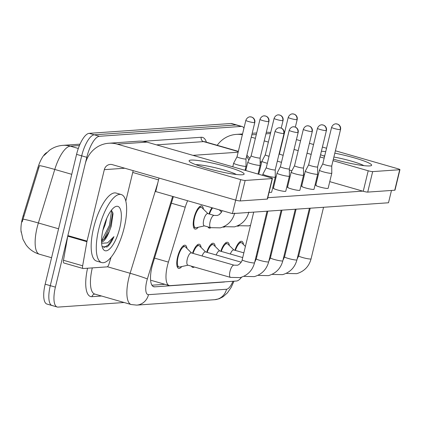<?xml version="1.0" encoding="UTF-8"?>
<svg xmlns="http://www.w3.org/2000/svg" width="421" height="421" viewBox="0 0 421 421"><rect width="100%" height="100%" fill="white"/><g stroke="black" fill="none" stroke-linecap="round" stroke-linejoin="round"><path stroke-width="0.63" d="M208.99 213.936A12.03 4.115 -74 0 1 211.926 207.716M198.228 227.256A12.03 4.115 -74 0 1 195.039 229.071A12.03 4.115 -74 0 1 194.028 217.81A12.03 4.115 -74 0 1 201.685 205.943A12.03 4.115 -74 0 1 203.427 209.174M234.923 250.29A12.03 4.115 -74 0 1 241.749 241.317A12.03 4.115 -74 0 1 243.485 244.548M220.793 251.269A12.03 4.115 -74 0 1 227.619 242.301A12.03 4.115 -74 0 1 229.361 245.527M206.664 252.253A12.03 4.115 -74 0 1 213.489 243.28A12.03 4.115 -74 0 1 215.231 246.511M192.534 253.231A12.03 4.115 -74 0 1 199.365 244.259A12.03 4.115 -74 0 1 201.101 247.49M181.777 266.556A12.03 4.115 -74 0 1 178.583 268.366A12.03 4.115 -74 0 1 177.573 257.105A12.03 4.115 -74 0 1 185.235 245.243A12.03 4.115 -74 0 1 186.971 248.474M187.629 200.728A21.234 7.262 106 0 0 185.229 207.195L168.411 262.104A21.234 7.262 106 0 0 167.432 265.672A21.234 7.262 106 0 0 169.216 285.543A21.234 7.262 106 0 0 170.126 285.638L236.423 281.033A21.234 7.262 106 0 0 241.575 277.197M46.705 152.591A19.108 6.536 106 0 0 37.858 167.753L23.139 215.799A19.108 6.536 106 0 0 22.26 219.009A19.108 6.536 106 0 0 21.182 232.318M210.826 227.714A12.03 4.115 -74 0 1 209.169 228.087A12.03 4.115 -74 0 1 207.958 226.893M224.951 226.735A12.03 4.115 -74 0 1 223.293 227.108A12.03 4.115 -74 0 1 222.998 226.987M239.081 225.756A12.03 4.115 -74 0 1 237.423 226.13A12.03 4.115 -74 0 1 237.128 226.009M194.37 267.014A12.03 4.115 -74 0 1 192.713 267.388A12.03 4.115 -74 0 1 191.508 266.193M79.443 145.529L70.291 146.161A28.312 9.683 106 0 0 54.777 169.447A24.771 1.179 -163 0 0 39.463 165.653L22.187 221.883M124.142 302.504L58.087 307.093A21.234 7.262 -74 0 1 57.182 306.998A21.234 7.262 -74 0 1 55.398 287.127L86.805 157.312A21.234 7.262 -74 0 1 99.414 136.283L241.207 126.437L236.092 124.969A21.234 7.262 -74 0 1 237.002 125.058A21.234 7.262 -74 0 0 236.092 124.969L94.299 134.809L236.092 124.969L230.982 123.495A21.234 7.262 -74 0 1 231.887 123.59L242.117 126.526A21.234 7.262 -74 0 1 243.97 128.116M86.805 157.312L81.69 155.838A21.234 7.262 -74 0 1 94.299 134.809A21.234 7.262 -74 0 0 81.69 155.838L50.283 285.654L81.69 155.838L76.575 154.37A21.234 7.262 -74 0 1 89.184 133.341L230.982 123.495M52.978 305.62A21.234 7.262 -74 0 1 52.067 305.53A21.234 7.262 -74 0 1 50.283 285.654A21.234 7.262 -74 0 0 52.067 305.53L46.952 304.062A21.234 7.262 -74 0 1 45.168 284.186L76.575 154.37M173.405 196.639A21.234 7.262 106 0 0 172.699 198.796L152.934 263.314A21.234 7.262 106 0 0 151.96 266.882A21.234 7.262 106 0 0 153.744 286.759A21.234 7.262 106 0 0 154.649 286.848L224.014 282.033A21.234 7.262 106 0 0 224.951 281.828M241.207 126.437A21.234 7.262 -74 0 1 242.117 126.526M164.927 284.312L151.918 285.217M191.529 252.942L185.429 246.953A10.614 3.631 106 0 0 184.84 246.601A10.614 3.631 106 0 0 178.083 257.073A10.614 3.631 106 0 0 178.978 267.009A10.614 3.631 106 0 0 179.662 267.019L188.013 265.188M234.034 265.162L191.339 252.889A6.368 2.179 106 0 0 187.282 259.168A6.368 2.179 106 0 0 187.819 265.13L230.519 277.407A6.368 2.179 106 0 1 229.982 271.445A6.368 2.179 106 0 1 233.618 265.156A6.368 2.179 106 0 1 234.034 265.162L237.149 265.225C238.449 265.488 242.201 261.82 242.175 259.799A6.368 0.742 13.6 0 0 247.111 261.741A6.368 0.742 13.6 0 0 254.116 262.951A6.368 0.742 13.6 0 0 254.252 262.936A6.368 0.742 13.6 0 0 254.558 262.793L267.035 211.205M274.845 177.273A6.368 0.742 13.6 0 0 275.287 177.115A6.368 0.742 13.6 0 0 275.287 177.094L275.218 169.858A4.599 0.537 13.6 0 1 275.218 169.868A4.599 0.537 13.6 0 1 274.902 169.979A4.599 0.537 13.6 0 1 269.087 168.9A4.599 0.537 13.6 0 1 266.277 167.7A4.599 0.537 13.6 0 0 266.277 167.7L262.909 174.099A6.368 0.742 13.6 0 0 262.904 174.12A6.368 0.742 13.6 0 0 266.798 175.778A6.368 0.742 13.6 0 0 274.845 177.273M207.985 213.647L201.88 207.658A10.614 3.631 106 0 0 201.296 207.306A10.614 3.631 106 0 0 194.539 217.773A10.614 3.631 106 0 0 195.428 227.708A10.614 3.631 106 0 0 196.112 227.724L204.464 225.888M203.738 219.873A6.368 2.179 106 0 0 204.274 225.835L210.663 227.672A6.368 2.179 106 0 1 210.126 221.709A6.368 2.179 106 0 1 213.763 215.42A6.368 2.179 106 0 1 214.184 215.426L207.79 213.589A6.368 2.179 106 0 0 203.738 219.873M245.606 166.342A6.368 0.742 13.6 0 0 246.043 166.184A6.368 0.742 13.6 0 0 246.048 166.163L245.98 158.933A4.599 0.537 13.6 0 0 245.98 158.922A4.599 0.537 13.6 0 1 245.659 159.049A4.599 0.537 13.6 0 1 239.849 157.97A4.599 0.537 13.6 0 1 237.034 156.775L233.671 163.169A6.368 0.742 13.6 0 0 233.66 163.19A6.368 0.742 13.6 0 0 237.56 164.848A6.368 0.742 13.6 0 0 245.606 166.342M237.039 156.759A4.599 0.537 13.6 0 0 237.034 156.775L245.843 120.359A4.599 0.537 13.6 0 0 249.411 121.764A4.599 0.537 13.6 0 0 254.468 122.632A4.599 0.537 13.6 0 0 254.789 122.522L245.975 158.938M288.974 176.288A6.368 0.742 13.6 0 0 289.411 176.136A6.368 0.742 13.6 0 0 289.416 176.11L289.348 168.879A4.599 0.537 13.6 0 0 289.348 168.868A4.599 0.537 13.6 0 1 289.027 169A4.599 0.537 13.6 0 1 283.217 167.916A4.599 0.537 13.6 0 1 280.402 166.721A4.599 0.537 13.6 0 0 280.402 166.721L277.039 173.115A6.368 0.742 13.6 0 0 277.029 173.136A6.368 0.742 13.6 0 0 280.928 174.794A6.368 0.742 13.6 0 0 288.974 176.288M205.659 251.963L199.559 245.975A10.614 3.631 106 0 0 198.97 245.622A10.614 3.631 106 0 0 193.007 253.368M241.186 262.178L205.469 251.905A6.368 2.179 106 0 0 202.096 255.979M303.104 175.31A6.368 0.742 13.6 0 0 303.541 175.152A6.368 0.742 13.6 0 0 303.546 175.131L303.478 167.895A4.599 0.537 13.6 0 1 303.473 167.905A4.599 0.537 13.6 0 1 303.157 168.016A4.599 0.537 13.6 0 1 297.347 166.937A4.599 0.537 13.6 0 1 294.532 165.742L291.169 172.136A6.368 0.742 13.6 0 0 291.158 172.157A6.368 0.742 13.6 0 0 295.053 173.815A6.368 0.742 13.6 0 0 303.104 175.31M294.537 165.727A4.599 0.537 13.6 0 0 294.532 165.742L303.341 129.326A4.599 0.537 13.6 0 0 306.909 130.726A4.599 0.537 13.6 0 0 311.966 131.599A4.599 0.537 13.6 0 0 312.287 131.489L303.473 167.905M219.788 250.984L213.684 244.996A10.614 3.631 106 0 0 213.1 244.643A10.614 3.631 106 0 0 207.132 252.384M242.712 257.573L219.594 250.927A6.368 2.179 106 0 0 216.226 255M317.471 128.342C318.971 124.532 322.202 124.727 321.623 124.837A4.599 4.289 -94 0 1 323.018 124.984A4.599 4.289 86 0 1 326.096 130.621A4.599 0.537 13.6 0 1 321.039 129.747A4.599 0.537 13.6 0 1 317.471 128.342L308.661 164.758A4.599 0.537 13.6 0 1 308.667 164.748L305.293 171.158A6.368 0.742 13.6 0 0 305.288 171.179A6.368 0.742 13.6 0 0 309.182 172.831A6.368 0.742 13.6 0 0 317.229 174.326A6.368 0.742 13.6 0 0 317.671 174.173A6.368 0.742 13.6 0 0 317.671 174.152L314.019 189.271A6.368 0.742 -166.4 0 1 313.577 189.429A6.368 0.742 -166.4 0 1 306.572 188.219A6.368 0.742 -166.4 0 1 301.636 186.277A6.368 0.742 -166.4 0 1 302.073 186.119M308.661 164.758A4.599 0.537 13.6 0 0 311.472 165.958A4.599 0.537 13.6 0 0 317.287 167.037A4.599 0.537 13.6 0 0 317.602 166.921A4.599 0.537 13.6 0 0 317.602 166.905M233.918 250L227.814 244.012A10.614 3.631 106 0 0 227.229 243.659A10.614 3.631 106 0 0 221.262 251.405M243.854 252.858L233.723 249.948A6.368 2.179 106 0 0 230.35 254.021M331.359 173.347A6.368 0.742 13.6 0 0 331.801 173.189A6.368 0.742 13.6 0 0 331.801 173.168L331.732 165.937A4.599 0.537 13.6 0 1 331.732 165.942A4.599 0.537 13.6 0 1 331.416 166.053A4.599 0.537 13.6 0 1 325.601 164.974A4.599 0.537 13.6 0 1 322.791 163.78A4.599 0.537 13.6 0 0 322.791 163.78L319.423 170.173A6.368 0.742 13.6 0 0 319.418 170.195A6.368 0.742 13.6 0 0 323.312 171.852A6.368 0.742 13.6 0 0 331.359 173.347M245.406 246.432L241.943 243.033A10.614 3.631 106 0 0 241.354 242.68A10.614 3.631 106 0 0 235.392 250.427M259.736 165.364A6.368 0.742 13.6 0 0 260.173 165.206A6.368 0.742 13.6 0 0 260.173 165.185L260.11 157.949A4.599 0.537 13.6 0 0 260.11 157.943A4.599 0.537 13.6 0 1 259.789 158.07A4.599 0.537 13.6 0 1 253.979 156.991A4.599 0.537 13.6 0 1 251.163 155.796L247.795 162.19A6.368 0.742 13.6 0 0 247.79 162.211A6.368 0.742 13.6 0 0 251.684 163.869A6.368 0.742 13.6 0 0 259.736 165.364M251.169 155.781A4.599 0.537 13.6 0 0 251.163 155.796L259.973 119.375A4.599 0.537 13.6 0 0 263.541 120.78A4.599 0.537 13.6 0 0 268.598 121.653A4.599 0.537 13.6 0 0 268.914 121.543L260.104 157.959M212.616 207.911A10.614 3.631 106 0 0 209.458 214.068M221.125 212.758A6.368 2.179 106 0 0 219.73 214.268M265.293 154.807L261.925 161.211A6.368 0.742 13.6 0 0 261.92 161.227A6.368 0.742 13.6 0 0 265.814 162.885A6.368 0.742 13.6 0 0 267.34 163.301M265.298 154.796A4.599 0.537 13.6 0 0 265.293 154.812A4.599 0.537 13.6 0 0 268.103 156.012A4.599 0.537 13.6 0 0 269.04 156.265M277.35 161.048A6.368 0.742 13.6 0 0 279.944 161.906A6.368 0.742 13.6 0 0 281.47 162.317M288.227 117.417C289.732 113.602 292.963 113.802 292.385 113.907A4.599 4.289 -94 0 1 293.774 114.054A4.599 4.289 86 0 1 296.858 119.69A4.599 0.537 13.6 0 1 291.795 118.817A4.599 0.537 13.6 0 1 288.227 117.417L279.418 153.833A4.599 0.537 13.6 0 0 279.418 153.833A4.599 0.537 13.6 0 0 282.233 155.028A4.599 0.537 13.6 0 0 283.17 155.286M124.211 227.656A35.385 12.104 -74 0 1 101.682 262.551A35.385 12.104 -74 0 1 98.709 229.424A35.385 12.104 -74 0 1 121.237 194.534A35.385 12.104 -74 0 1 124.211 227.656M101.682 262.551L96.567 261.083A35.385 12.104 -74 0 1 93.594 227.956A35.385 12.104 -74 0 1 116.122 193.06L121.237 194.534M102.85 230.387L105.176 224.677L106.787 218.278M103.145 229.119A23.076 7.894 -74 0 1 114.638 207.09A23.076 7.894 -74 0 1 119.774 227.966A23.076 7.894 -74 0 1 102.761 248.406A23.076 7.894 -74 0 1 103.145 229.119M101.55 241.238L105.218 238.054L109.249 231.497L111.212 226.377L113.038 213.657L111.418 210.216M102.108 246.522L107.102 247.001C109.507 245.085 111.797 241.622 113.959 236.623L107.566 242.859L101.624 243.291M109.249 231.497A15.998 5.473 -74 0 1 101.566 242.122M101.55 241.023L109.465 225.282L111.649 210.363M103.776 247.643L108.25 244.933L113.959 236.623M103.971 239.438L110.481 225.577L112.765 212.284M242.186 174.778A28.312 3.289 -166.4 0 1 213.821 170.126A28.312 3.289 -166.4 0 1 189.518 161.559A28.312 3.289 -166.4 0 1 191.05 160.08A28.312 3.289 -166.4 0 1 224.909 166.179A28.312 3.289 -166.4 0 1 243.406 174.594A28.312 3.289 -166.4 0 1 242.186 174.778M111.081 257.194L109.013 263.962A3.536 1.21 106 0 1 107.071 266.872L83.226 268.524A3.536 1.21 106 0 1 83.074 268.509L63.897 262.999A3.536 1.21 -74 0 1 63.476 260.278L67.744 236.176A3.536 1.21 -74 0 1 67.865 235.586L85.153 164.143A28.312 26.397 86 0 1 108.755 143.251A28.312 26.397 86 0 1 117.327 144.161L240.691 179.625A3.536 0.41 13.6 0 0 245.159 180.456L240.202 200.954A3.536 0.41 -166.4 0 1 235.728 200.122L112.37 164.658A7.078 6.599 -94 0 0 110.228 164.432A7.078 6.599 -94 0 0 104.324 169.652L87.042 241.096A3.536 1.21 106 0 0 86.915 241.691L82.653 265.788A3.536 1.21 106 0 0 83.074 268.509M108.755 143.251L138.341 141.198A28.312 26.397 86 0 1 146.913 142.109L270.271 177.573A3.536 0.41 13.6 0 1 272.434 178.493A3.536 0.41 13.6 0 1 272.192 178.583L245.159 180.456M272.434 178.493L267.477 198.991A3.536 0.41 -166.4 0 1 267.235 199.08L240.202 200.954M133.173 170.642L125.816 201.054M236.37 174.494A22.65 2.631 13.6 0 0 216.473 168.026A22.65 2.631 13.6 0 0 195.818 164.685M334.821 153.176A28.312 3.289 -166.4 0 1 362.465 160.427A28.312 3.289 -166.4 0 1 370.922 165.742A28.312 3.289 -166.4 0 1 369.701 165.927A28.312 3.289 -166.4 0 1 333.379 159.127M324.596 156.302A28.312 3.289 -166.4 0 1 320.56 154.702M217.21 145.298A28.312 26.397 86 0 1 236.27 134.399A28.312 26.397 86 0 1 242.364 134.731M266.309 132.315A28.312 26.397 86 0 1 270.692 132.483M321.397 151.25A28.312 3.289 -166.4 0 1 325.717 151.671M251.248 137.151L255.384 138.341M264.235 140.888L268.372 142.077M281.06 145.724L281.36 145.808M294.047 149.455L298.184 150.644M307.035 153.191L311.172 154.381M320.023 156.922L324.159 158.112M333.011 160.659L368.201 170.773A3.536 0.41 13.6 0 0 372.674 171.605L367.717 192.102A3.536 0.41 -166.4 0 1 363.244 191.271L329.754 181.646M399.708 169.726A3.536 0.41 13.6 0 0 399.95 169.642L394.993 190.139A3.536 0.41 -166.4 0 1 394.745 190.224L399.708 169.726L372.674 171.605M399.95 169.642A3.536 0.41 13.6 0 0 397.787 168.721L335.4 150.786M283.449 135.851L283.749 135.936M296.437 139.583L300.573 140.772M309.424 143.319L313.561 144.508M322.412 147.05L326.549 148.239M394.745 190.224L367.717 192.102M317.497 178.12L316.766 177.909M304.509 174.389L303.536 174.105M291.89 170.758L289.359 170.031M261.709 162.085L260.141 161.632M260.688 161.79L260.162 163.953M363.886 165.642A22.65 2.631 13.6 0 0 333.89 157.028M324.707 155.844A22.65 2.631 13.6 0 0 323.333 155.833M276.108 176.952A6.368 0.742 -166.4 0 1 275.281 176.704M331.801 173.189L328.143 188.292A6.368 0.742 -166.4 0 1 327.706 188.445A6.368 0.742 -166.4 0 1 320.702 187.24A6.368 0.742 -166.4 0 1 315.761 185.293A6.368 0.742 -166.4 0 1 316.203 185.14M303.541 175.152L299.889 190.25A6.368 0.742 -166.4 0 1 299.452 190.408A6.368 0.742 -166.4 0 1 292.442 189.203A6.368 0.742 -166.4 0 1 287.506 187.256A6.368 0.742 -166.4 0 1 287.943 187.103M289.411 176.136L285.759 191.234A6.368 0.742 -166.4 0 1 285.322 191.392A6.368 0.742 -166.4 0 1 278.313 190.181A6.368 0.742 -166.4 0 1 273.376 188.24A6.368 0.742 -166.4 0 1 273.818 188.082M275.287 177.115L271.629 192.213A6.368 0.742 -166.4 0 1 271.192 192.371A6.368 0.742 -166.4 0 1 269.119 192.208M391.477 190.455L388.499 202.769L232.424 213.605L155.723 191.555L158.985 178.062M362.734 191.123L267.788 197.717M258.778 170.968L259.578 170.91M232.424 213.605L235.686 200.112M154.528 258.115L168.411 262.104M23.139 215.799L24.065 216.062M37.858 167.753L38.785 168.016M171.352 203.201L185.229 207.195M71.749 174.326L54.777 169.447L38.379 222.983A28.312 9.683 106 0 0 37.074 227.74A28.312 9.683 106 0 0 39.453 254.237L51.572 257.72M23.034 219.188A24.771 1.179 -163 0 1 38.379 222.983L58.572 228.787M78.317 148.471L70.291 146.161A24.771 23.097 -94 0 0 62.787 145.366L80.027 144.166M45.168 284.186L55.398 287.127M89.184 133.341L99.414 136.283M152.923 286.354L154.649 286.848M172.642 196.423L147.35 278.976A14.156 4.841 106 0 0 146.703 281.354A14.156 4.841 106 0 0 148.497 294.668L226.535 289.248A14.156 4.841 106 0 0 232.966 281.275M148.497 294.668A14.156 13.198 -94 0 1 136.693 305.114L131.194 304.536A28.312 9.683 -74 0 1 128.815 278.034A28.312 9.683 -74 0 1 130.121 273.276L107.402 266.751M101.556 296.016L91.952 296.679A3.536 3.3 86 0 1 94.814 294.074M91.952 296.679A31.849 10.893 -74 0 1 87.563 268.224M92.304 267.898A28.312 9.683 106 0 0 94.762 294.063L131.194 304.536M143.008 141.314L201.227 137.272A31.849 10.893 -74 0 1 206.411 142.193M158.549 179.883L132.731 172.463M147.35 278.976A14.156 0.674 -163 0 0 130.121 273.276L157.854 182.746M238.291 151.581L203.601 141.609L156.538 144.877M238.344 151.371L204.811 141.73A28.312 9.683 106 0 0 203.601 141.609A3.536 3.3 86 0 1 201.227 137.272M192.971 155.349L238.139 152.213M245.985 169.668L245.19 169.721M248.832 160.222A14.156 13.198 -94 0 0 246.585 156.433M233.976 281.202L231.208 287.306L227.372 292.916L223.056 296.779L219.136 298.768L214.731 299.694A14.156 13.198 -94 0 0 226.535 289.248M223.625 281.923L224.014 282.033M283.712 133.562A4.599 4.289 86 0 0 280.633 127.926A4.599 4.289 -94 0 0 279.239 127.779C279.818 127.674 276.586 127.474 275.087 131.284A4.599 0.537 13.6 0 0 278.649 132.689A4.599 0.537 13.6 0 0 283.712 133.562A4.599 0.537 13.6 0 0 284.028 133.446L275.218 169.868M254.468 122.632A4.599 4.289 86 0 0 251.39 116.996A4.599 4.289 -94 0 0 249.995 116.849C250.579 116.743 247.348 116.543 245.843 120.359M297.842 132.578A4.599 4.289 86 0 0 294.758 126.947A4.599 4.289 -94 0 0 293.369 126.795C293.947 126.689 290.716 126.489 289.211 130.305A4.599 0.537 13.6 0 0 292.779 131.71A4.599 0.537 13.6 0 0 297.842 132.578A4.599 0.537 13.6 0 0 298.157 132.468L289.348 168.884M244.196 276.108A6.368 2.179 106 0 0 244.643 276.429L243.954 276.229M254.752 261.983L256.305 258.815A6.368 0.742 13.6 0 0 261.241 260.762A6.368 0.742 13.6 0 0 268.245 261.967A6.368 0.742 13.6 0 0 268.377 261.957A6.368 0.742 13.6 0 0 268.687 261.815L281.165 210.221M311.966 131.599A4.599 4.289 86 0 0 308.888 125.963A4.599 4.289 -94 0 0 307.493 125.816C308.077 125.711 304.846 125.511 303.341 129.326M258.326 275.123A6.368 2.179 106 0 0 258.773 275.445L258.084 275.245M268.882 261.004L270.429 257.836A6.368 0.742 13.6 0 0 275.371 259.778A6.368 0.742 13.6 0 0 282.375 260.988A6.368 0.742 13.6 0 0 282.507 260.973A6.368 0.742 13.6 0 0 282.812 260.831L295.295 209.242M272.455 274.145A6.368 2.179 106 0 0 272.903 274.466L272.213 274.266M283.007 260.025L284.559 256.857A6.368 0.742 13.6 0 0 289.495 258.799A6.368 0.742 13.6 0 0 296.505 260.004A6.368 0.742 13.6 0 0 296.637 259.994A6.368 0.742 13.6 0 0 296.942 259.852L309.424 208.263M326.096 130.621A4.599 0.537 13.6 0 0 326.412 130.505L317.602 166.921L317.671 174.152M340.226 129.636A4.599 4.289 86 0 0 337.147 124A4.599 4.289 -94 0 0 335.753 123.853C336.332 123.748 333.1 123.548 331.601 127.363A4.599 0.537 13.6 0 0 335.163 128.768A4.599 0.537 13.6 0 0 340.226 129.636A4.599 0.537 13.6 0 0 340.542 129.526L331.732 165.942M286.58 273.166A6.368 2.179 106 0 0 287.033 273.482L286.338 273.287M297.137 259.041L298.689 255.873A6.368 0.742 13.6 0 0 303.625 257.82A6.368 0.742 13.6 0 0 310.63 259.026A6.368 0.742 13.6 0 0 310.766 259.015A6.368 0.742 13.6 0 0 311.072 258.868L323.549 207.279M268.598 121.653A4.599 4.289 86 0 0 265.519 116.017A4.599 4.289 -94 0 0 264.125 115.87C264.709 115.764 261.473 115.564 259.973 119.375M224.346 226.372A6.368 2.179 106 0 0 224.793 226.693L224.104 226.493M282.728 120.674A4.599 4.289 86 0 0 279.649 115.038A4.599 4.289 -94 0 0 278.255 114.891C278.834 114.78 275.602 114.58 274.103 118.396A4.599 0.537 13.6 0 0 277.665 119.801A4.599 0.537 13.6 0 0 282.728 120.674A4.599 0.537 13.6 0 0 283.044 120.559L281.223 128.079M238.475 225.388A6.368 2.179 106 0 0 238.923 225.709L238.228 225.509M296.858 119.69A4.599 0.537 13.6 0 0 297.173 119.58L295.353 127.1M146.913 142.109L117.327 144.161M267.235 199.08L272.192 178.583M124.8 168.232L104.324 169.652M67.865 235.586L87.042 241.096M235.728 200.122L240.691 179.625M86.915 241.691L67.744 236.176M63.476 260.278L82.653 265.788M270.44 133.531L265.94 133.846M256.31 134.515L251.811 134.825M363.244 191.271L368.201 170.773M151.286 280.391L169.216 285.543M62.787 145.366C57.877 145.755 53.467 147.366 49.562 150.192L44.21 155.36M21.05 230.903L22.971 239.349L26.034 244.848C29.454 249.458 33.927 252.584 39.453 254.237M57.182 306.998L52.067 305.53M249.848 158.291L246.89 155.16M136.693 305.114L214.731 299.694M178.978 267.009L177.115 266.472M230.519 277.407L240.228 277.586C247.706 275.35 252.484 270.419 254.558 262.793M184.84 246.601L182.982 246.069M242.175 259.799L253.705 212.131M262.599 175.368L262.904 174.12M275.087 131.284L266.277 167.7M284.028 133.446C284.428 131.589 283.849 130 282.302 128.673L281.017 128.005L279.239 127.779M195.428 227.708L193.565 227.177M214.184 215.426L217.299 215.489L219.031 214.757L221.435 212.273L222.156 210.653M234.702 213.058C232.634 220.683 227.856 225.614 220.372 227.85L210.663 227.672M245.043 170.321L246.043 166.184M201.296 207.306L199.433 206.769M232.787 166.795L233.66 163.19M254.789 122.522C255.184 120.664 254.61 119.069 253.058 117.748L251.774 117.075L249.995 116.849M244.643 276.429L254.358 276.608C261.836 274.371 266.614 269.44 268.687 261.815M198.97 245.622L197.112 245.085M256.305 258.815L267.835 211.147M273.376 188.24L277.029 173.136M289.211 130.305L280.402 166.721M298.157 132.468C298.552 130.61 297.979 129.015 296.426 127.695L295.142 127.021L293.369 126.795M258.773 275.445L268.482 275.623C275.965 273.392 280.744 268.461 282.812 260.831M213.1 244.643L211.237 244.106M254.968 261.094L255.315 261.194M270.429 257.836L281.965 210.168M287.506 187.256L291.158 172.157M312.287 131.489C312.682 129.626 312.108 128.037 310.556 126.71L309.272 126.042L307.493 125.816M272.903 274.466L282.612 274.645C290.095 272.408 294.868 267.477 296.942 259.852M227.229 243.659L225.367 243.127M256.11 256.384L256.842 256.594M269.098 260.115L269.445 260.215M284.559 256.857L296.089 209.19M301.636 186.277L305.288 171.179M326.412 130.505C326.812 128.647 326.233 127.058 324.686 125.732L323.402 125.063L321.623 124.837M287.033 273.482L296.742 273.661C304.22 271.429 308.998 266.498 311.072 258.868M241.354 242.68L239.496 242.143M257.247 251.669L257.984 251.879M270.235 255.4L270.971 255.61M283.222 259.136L283.57 259.236M298.689 255.873L310.219 208.206M315.761 185.293L319.418 170.195M331.601 127.363L322.791 163.78M340.542 129.526C340.942 127.668 340.363 126.074 338.816 124.753L337.531 124.079L335.753 123.853M248.832 212.079C246.764 219.704 241.986 224.635 234.502 226.872L224.793 226.693M258.031 174.052L260.173 165.206M221.535 212.1L219.199 209.805M245.775 170.531L247.79 162.211M268.914 121.543C269.314 119.68 268.735 118.091 267.188 116.764L265.904 116.096L264.125 115.87M250.516 225.314L248.632 225.888L238.923 225.709M258.762 174.268L261.92 161.227M274.103 118.396L265.293 154.812M283.044 120.559C283.444 118.701 282.865 117.106 281.317 115.786L280.033 115.117L278.255 114.891M279.423 153.823L278.823 154.96M264.646 224.33L263.793 224.619M297.173 119.58C297.568 117.717 296.994 116.128 295.442 114.801L294.158 114.133L292.385 113.907M256.684 132.983L252.179 133.294M242.554 133.962L236.27 134.399"/></g></svg>
